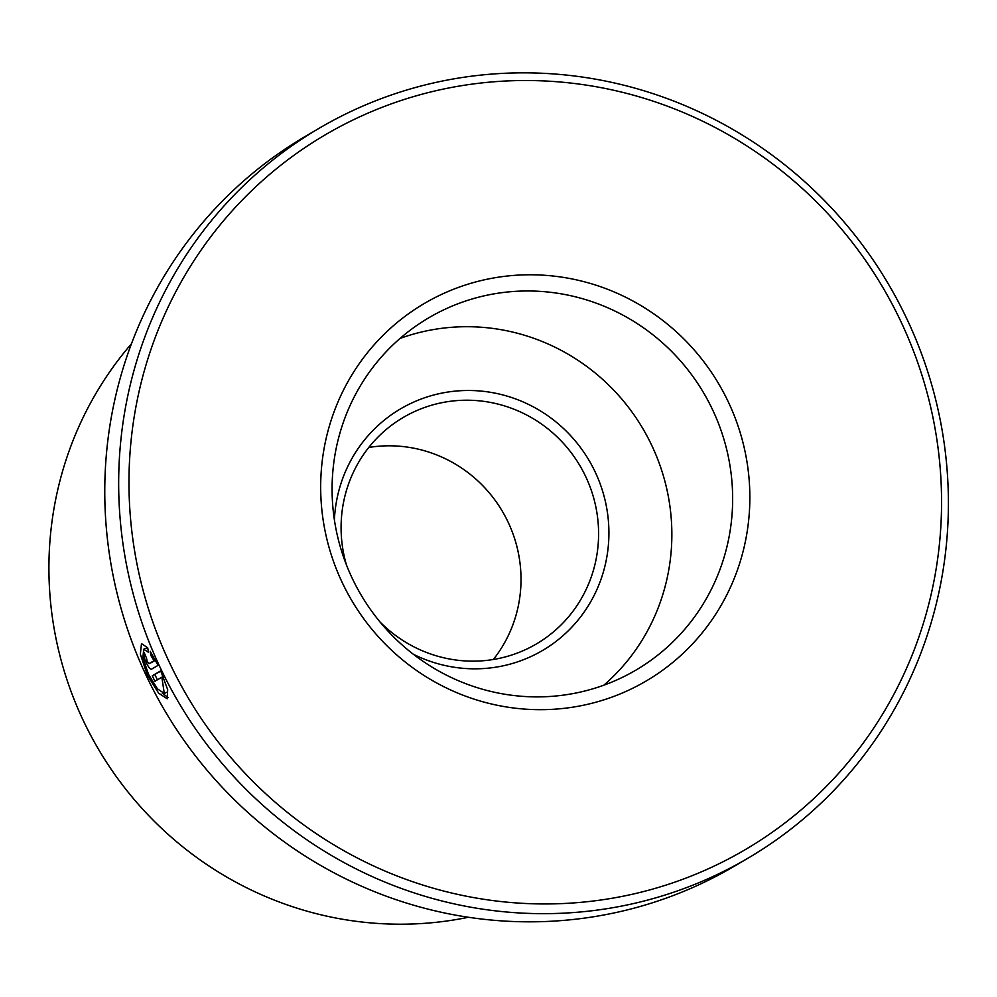 <?xml version="1.0" encoding="UTF-8"?>
<svg xmlns="http://www.w3.org/2000/svg" width="997" height="997" viewBox="0 0 997 997"><rect width="100%" height="100%" fill="white"/><g stroke="black" fill="none" stroke-linecap="round" stroke-linejoin="round"><path stroke-width="1.5" d="M148.503 652.325L143.705 649.271L142.87 657.708L148.553 674.458L157.489 688.877L164.281 693.401L161.85 677.2L154.959 681.25A423.289 411.935 -120.4 0 1 152.279 675.792L160.691 670.844L167.683 689.65L167.209 698.772L158.623 693.164L147.344 675.168L140.353 654.194L141.487 643.601L147.706 647.813L148.503 652.325M162.212 693.102L168.206 697.626M151.482 669.224C150.136 669.373 148.279 666.956 145.911 661.971C143.817 656.824 143.232 653.671 144.141 652.499A423.289 411.935 59.6 0 0 146.509 658.107L147.12 661.26L148.952 663.69L154.036 660.699L151.046 655.777L150.198 651.29L158.087 665.335L151.432 669.249M334.394 519.861A140.128 136.365 -120.4 0 1 413.045 402.389A140.128 136.365 -120.4 0 1 595.82 473.351A140.128 136.365 -120.4 0 1 530.117 656.923A140.128 136.365 -120.4 0 1 413.394 654.281M380.007 621.966A131.367 127.84 59.6 0 0 524.721 649.994A131.367 127.84 59.6 0 0 536.398 643.937A131.367 127.84 59.6 0 0 583.332 471.818A131.367 127.84 59.6 0 0 414.964 411.375A131.367 127.84 59.6 0 0 403.287 417.431A131.367 127.84 59.6 0 0 346.383 564.751M131.43 343.803A350.308 340.912 59.6 0 0 98.342 749.009A350.308 340.912 59.6 0 0 468.453 917.265M368.753 447.466A131.367 127.84 -120.4 0 1 502.476 511.498A131.367 127.84 -120.4 0 1 493.353 659.491M362.098 115.727A414.528 403.411 59.6 0 0 167.72 658.818A414.528 403.411 59.6 0 0 708.443 868.736A414.528 403.411 59.6 0 0 902.808 325.645A414.528 403.411 59.6 0 0 362.098 115.727M710.363 877.709A423.289 411.935 -120.4 0 1 167.82 682.908A423.289 411.935 -120.4 0 1 319.052 128.326A423.289 411.935 -120.4 0 1 356.702 108.798A423.289 411.935 -120.4 0 1 899.244 303.587A423.289 411.935 -120.4 0 1 747.999 858.18A423.289 411.935 -120.4 0 1 710.363 877.709M319.052 128.326L305.169 136.489A423.289 411.935 59.6 0 0 153.924 691.083A423.289 411.935 59.6 0 0 696.467 885.872A423.289 411.935 59.6 0 0 734.104 866.356L747.999 858.18M443.802 293.38A218.941 213.071 -120.4 0 1 729.393 404.246A218.941 213.071 -120.4 0 1 626.727 691.083A218.941 213.071 -120.4 0 1 341.136 580.217A218.941 213.071 -120.4 0 1 443.802 293.38M617.741 679.53A204.348 198.864 59.6 0 0 635.912 670.109A204.348 198.864 59.6 0 0 708.917 402.377A204.348 198.864 59.6 0 0 447.005 308.335A204.348 198.864 59.6 0 0 428.835 317.756A204.348 198.864 59.6 0 0 355.817 585.488A204.348 198.864 59.6 0 0 617.741 679.53M603.87 685.176A204.348 198.864 59.6 0 0 643.028 428.897A204.348 198.864 59.6 0 0 400.084 338.419M148.939 663.69L151.544 662.507L148.939 663.69M155.395 660.089L154.036 660.699M152.578 655.079L151.046 655.777M155.457 660.213L151.544 662.507M160.816 671.118L152.279 675.792M154.859 674.62A420.373 409.094 59.6 0 0 157.414 679.817M163.184 676.602L161.85 677.2M146.297 648.1L143.705 649.271M166.885 692.23L164.293 693.413"/></g></svg>
